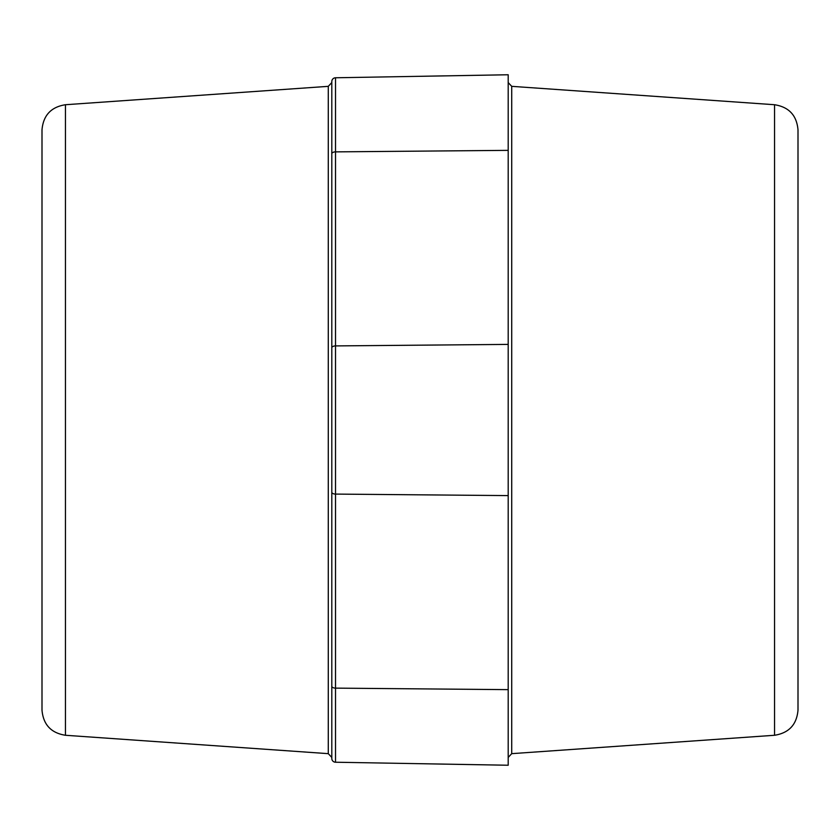 <?xml version="1.0" encoding="UTF-8"?>
<svg xmlns="http://www.w3.org/2000/svg" width="840" height="840" viewBox="0 0 840 840"><rect width="100%" height="100%" fill="white"/><g stroke="black" fill="none" stroke-linecap="round" stroke-linejoin="round"><path stroke-width="1.26" d="M508.2 765.24L335.517 762.226L335.517 77.773L508.2 74.76L508.2 765.24M331.8 81.553A3.78 3.78 0 0 1 335.517 77.773A3.78 3.78 0 0 0 331.8 81.553L331.8 153.762A3.78 1.89 -0 0 1 335.517 151.872L508.2 150.36M335.517 762.226A3.78 3.78 0 0 1 331.8 758.447L331.8 153.762M42 129.864L42 710.136C43.26 724.626 51.072 733.005 65.447 735.273L65.447 104.727C51.072 106.995 43.26 115.374 42 129.864M331.8 757.428L331.8 82.572L328.282 86.342L328.282 753.659L331.8 757.428M798 129.864L798 710.136C796.74 724.626 788.928 733.005 774.553 735.273L774.553 104.727C788.928 106.995 796.74 115.374 798 129.864M42 461.958L42 464.279M42 476.228L42 473.56M42 495.348L42 497.952M42 500.189L42 502.677M42 407.421L42 410.067M42 373.118L42 378.042M42 366.44L42 368.56M42 332.189L42 335.706M42 342.048L42 339.812M798 505.974L798 504.294M798 334.026L798 335.706M798 497.952L798 500.189M508.2 689.64L335.517 688.128A3.78 1.89 -0 0 1 331.8 686.238M508.2 495.6L335.517 494.088A3.78 1.89 0 0 1 331.8 492.198M508.2 344.4L335.517 345.912A3.78 1.89 -0 0 0 331.8 347.802M774.553 735.273L511.718 753.659L511.718 86.342L508.2 82.572M65.447 104.727L328.282 86.342M65.447 735.273L328.282 753.659M511.718 753.659L508.2 757.428M774.553 104.727L511.718 86.342"/></g></svg>
